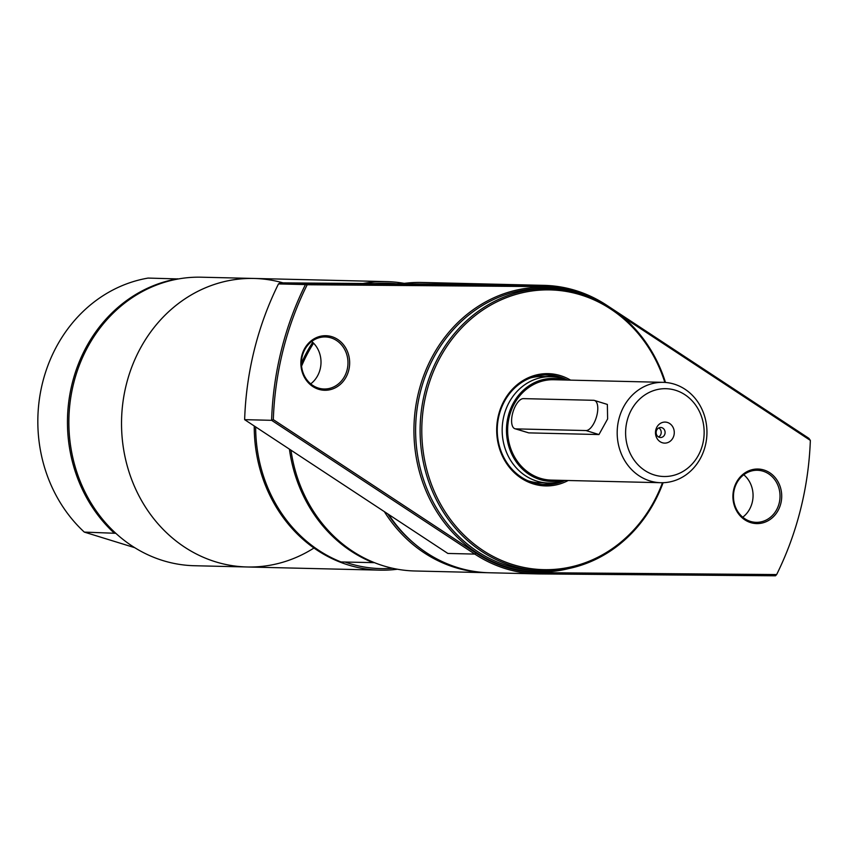 <?xml version="1.0" encoding="UTF-8"?>
<svg xmlns="http://www.w3.org/2000/svg" width="853" height="853" viewBox="0 0 853 853"><rect width="100%" height="100%" fill="white"/><g stroke="black" fill="none" stroke-linecap="round" stroke-linejoin="round"><path stroke-width="1.28" d="M134.753 547.679L84.298 532.101A144.306 129.027 -88.6 0 1 42.65 382.389A144.306 129.027 -88.6 0 1 148.102 278.078L178.384 278.942M84.298 532.101L115.837 533.306M113.929 532.816A144.306 129.027 -88.6 0 1 72.281 383.093A144.306 129.027 -88.6 0 1 177.744 278.782M313.979 548.01A144.306 129.027 -88.6 0 1 170.877 536.686A144.306 129.027 -88.6 0 1 126.351 384.383A144.306 129.027 -88.6 0 1 282.993 282.865M397.434 569.228A144.306 129.027 -88.6 0 1 379.852 570.145L247.125 566.978A144.306 129.027 -88.6 0 1 126.351 384.383A144.306 129.027 -88.6 0 1 254.013 278.451L201.34 277.204A144.306 129.027 -88.6 0 0 73.689 383.136A144.306 129.027 -88.6 0 0 194.463 565.731L247.125 566.978A144.306 129.027 -88.6 0 1 126.351 384.383A144.306 129.027 -88.6 0 1 254.013 278.451L386.729 281.618A144.306 129.027 -88.6 0 1 404.247 283.377M278.473 283.932L305.438 284.571A301.162 269.271 91.4 0 0 271.606 420.316L474.822 554.087L447.857 553.448L244.64 419.665A301.162 269.271 -88.6 0 1 278.473 283.932L280.136 282.844L307.101 283.484L307.197 284.742L305.438 284.571L307.101 283.484L542.327 285.339A144.306 129.027 91.4 0 1 544.161 285.371A144.306 129.027 91.4 0 1 606.622 305.182L808.868 438.325L810.35 440.404A301.162 269.271 -88.6 0 1 776.646 574.559L539.693 572.683A143.048 127.907 -88.6 0 1 475.953 553.021L273.312 419.623A299.904 268.151 -88.6 0 1 307.197 284.742L542.871 286.608A143.048 127.907 -88.6 0 1 589.274 296.769M622.477 316.73L810.35 440.404M280.136 282.844L515.361 284.699L542.327 285.339L542.871 286.608M244.64 419.665L271.606 420.316L273.312 419.623M475.953 553.021L474.822 554.087A144.306 129.027 91.4 0 0 537.283 573.898A144.306 129.027 91.4 0 0 539.117 573.93L775.462 575.796L776.646 574.559M763.915 470.003A27.296 24.406 91.4 0 0 733.665 503.195A27.296 24.406 91.4 0 0 774.353 515.745A27.296 24.406 91.4 0 0 763.915 470.003M575.231 292.184A142.419 127.342 91.4 0 0 418.695 391.815A142.419 127.342 91.4 0 0 568.642 568.578M331.87 336.679A27.296 24.406 91.4 0 0 301.61 369.861A27.296 24.406 91.4 0 0 342.298 382.421A27.296 24.406 91.4 0 0 331.87 336.679M742.76 517.195A26.038 23.276 91.4 0 0 743.773 474.758M763.051 471.197A26.038 23.276 -88.6 0 1 779.77 500.061A26.038 23.276 -88.6 0 1 756.131 522.335A26.038 23.276 -88.6 0 1 733.473 495.742A26.038 23.276 -88.6 0 1 757.368 470.27A26.038 23.276 -88.6 0 1 763.051 471.197M310.705 383.871A26.038 23.276 91.4 0 0 311.718 341.435M331.007 337.873A26.038 23.276 -88.6 0 1 347.715 366.737A26.038 23.276 -88.6 0 1 324.076 389A26.038 23.276 -88.6 0 1 301.429 362.418A26.038 23.276 -88.6 0 1 325.324 336.946A26.038 23.276 -88.6 0 1 331.007 337.873M542.977 570.902L538.478 570.796A141.172 126.223 -88.6 0 1 420.337 392.167A141.172 126.223 -88.6 0 1 545.216 288.538L549.705 288.645A141.172 126.223 91.4 0 0 424.826 392.273A141.172 126.223 91.4 0 0 542.977 570.902A141.172 126.223 91.4 0 0 663.112 482.702M665.5 382.464A141.172 126.223 91.4 0 0 549.705 288.645M662.461 482.713A139.913 125.103 -88.6 0 1 505.914 562.212A139.913 125.103 -88.6 0 1 426.468 392.615A139.913 125.103 -88.6 0 1 542.785 289.977A139.913 125.103 -88.6 0 1 664.85 382.421M570.604 380.139A56.149 50.21 91.4 0 0 498.568 414.867A56.149 50.21 91.4 0 0 514.423 472.797A56.149 50.21 91.4 0 0 568.215 480.495M565.027 480.42A54.901 49.09 -88.6 0 1 545.035 484.653A54.901 49.09 -88.6 0 1 499.09 415.187A54.901 49.09 -88.6 0 1 547.647 374.883A54.901 49.09 -88.6 0 1 567.416 380.065M545.12 374.904A54.901 49.09 -88.6 0 1 555.602 377.058M553.075 482.862A54.901 49.09 -88.6 0 1 542.508 484.525M485.496 284.465A144.306 129.027 -88.6 0 1 496.126 284.23L544.161 285.371M537.283 573.898L489.249 572.758A144.306 129.027 -88.6 0 1 388.659 514.476M415.635 544.694A143.048 127.907 -88.6 0 1 387.71 513.847M384.34 511.629A144.306 129.027 91.4 0 0 486.722 572.694A144.306 129.027 91.4 0 0 487.991 572.715M494.868 284.209A144.306 129.027 91.4 0 0 493.599 284.166A144.306 129.027 91.4 0 0 482.457 284.444M301.578 366.14A144.306 129.027 -88.6 0 1 313.595 343.173M401.315 283.793A144.306 129.027 -88.6 0 1 421.84 282.46L493.599 284.166M486.722 572.694L414.963 570.988A144.306 129.027 -88.6 0 1 290.969 450.16M255.655 426.916A144.306 129.027 -88.6 0 0 341.019 561.956L374.446 562.649M392.583 568.247A142.739 127.619 -88.6 0 1 345.049 562.052M374.915 283.591A142.739 127.619 -88.6 0 1 396.219 283.761M373.326 562.724A144.306 129.027 -88.6 0 1 289.423 449.147M301.418 363.218A144.306 129.027 -88.6 0 1 312.72 342.309M363.047 283.495A144.306 129.027 -88.6 0 1 386.729 281.618M379.852 570.145A144.306 129.027 -88.6 0 1 254.247 425.999M530.299 377.986A53.174 47.544 -88.6 0 1 542.551 376.493L550.974 376.695A53.174 47.544 -88.6 0 1 566.595 380.043M564.206 480.399A53.174 47.544 -88.6 0 1 548.447 483.011L540.013 482.809A53.174 47.544 -88.6 0 1 527.858 480.729M548.447 483.011A53.174 47.544 -88.6 0 1 503.942 415.731A53.174 47.544 -88.6 0 1 550.974 376.695M561.594 480.346A51.489 46.041 -88.6 0 1 508.196 416.243A51.489 46.041 -88.6 0 1 563.993 379.98M660.872 482.713L551.326 480.1A50.188 44.878 -88.6 0 1 509.316 416.584A50.188 44.878 -88.6 0 1 553.714 379.734L663.261 382.347A50.188 44.878 -88.6 0 1 706.934 433.601A50.188 44.878 -88.6 0 1 660.872 482.713A50.188 44.878 -88.6 0 1 618.862 419.196A50.188 44.878 -88.6 0 1 663.261 382.347M594.424 400.441L607.357 404.429L607.624 418.93L598.966 434.55L528.743 432.876L514.956 428.739A15.685 6.813 107.2 0 1 512.802 412.66A15.685 6.813 107.2 0 1 523.379 398.628L593.603 400.302A15.685 6.813 107.2 0 1 594.424 400.441A15.685 6.813 107.2 0 1 596.578 416.52A15.685 6.813 107.2 0 1 586 430.552L515.788 428.878A15.685 6.813 107.2 0 1 514.956 428.739M627.072 420.934A43.919 39.27 -88.6 0 1 692.988 401.763A43.919 39.27 -88.6 0 1 674.563 475.1A43.919 39.27 -88.6 0 1 627.072 420.934M673.923 435.393A10.513 9.394 -88.6 0 1 658.143 439.977A10.513 9.394 -88.6 0 1 662.557 422.427A10.513 9.394 -88.6 0 1 673.923 435.393M664.935 433.825A5.022 4.489 91.4 0 0 660.734 427.481A5.022 4.489 91.4 0 0 656.128 432.386A5.022 4.489 91.4 0 0 660.499 437.514A5.022 4.489 91.4 0 0 664.935 433.825M658.569 436.971A5.022 4.489 91.4 0 0 661.054 433.74A5.022 4.489 91.4 0 0 658.783 427.929M539.117 573.93L539.693 572.683M515.788 428.878L528.743 432.876M586 430.552L598.966 434.55"/></g></svg>
